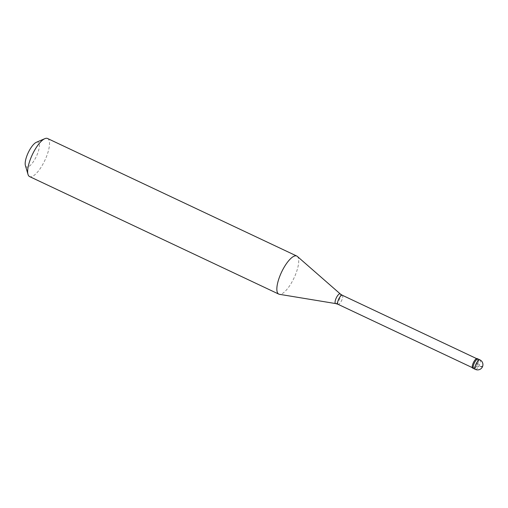 <?xml version="1.0" encoding="UTF-8"?>
<svg xmlns="http://www.w3.org/2000/svg" width="508" height="508" viewBox="0 0 508 508"><rect width="100%" height="100%" fill="white"/><g stroke="black" fill="none" stroke-linecap="round" stroke-linejoin="round"><path stroke-width="0.38" stroke-dasharray="2.54 1.91" d="M478.104 359.023A5.264 1.721 -64.7 0 1 477.958 363.226A5.264 1.721 115.3 0 1 473.615 368.541A5.264 1.721 115.3 0 0 477.958 363.226A5.264 1.721 -64.7 0 0 478.104 359.023M477.202 358.597A5.264 1.721 -64.7 0 1 477.056 362.801A5.264 1.721 115.3 0 1 472.713 368.116M472.827 367.881A4.997 1.638 115.3 0 1 472.967 363.887A4.997 1.638 -64.7 0 1 477.088 358.832A4.997 1.638 -64.7 0 1 476.949 362.826A4.997 1.638 115.3 0 1 472.827 367.881L472.338 367.652M297.301 256.388A21.057 6.89 -64.7 0 1 296.177 272.853A21.057 6.89 115.3 0 1 279.419 294.31M47.562 138.5A21.057 6.89 -64.7 0 1 46.971 155.321A21.057 6.89 115.3 0 1 29.597 176.587M36.354 142.297A13.684 4.477 -64.7 0 1 37.732 153.13A13.684 4.477 115.3 0 1 30.721 164.979A13.684 4.477 115.3 0 1 25.4 165.525M482.136 366.801L480.835 366.693L479.273 365.697L475.964 361.137M482.175 366.706L482.6 366.433L482.136 366.293L476.65 366.852M479.901 359.867A5.264 1.721 -64.7 0 1 479.755 364.071A5.264 1.721 115.3 0 1 475.412 369.392M342.309 295.262A4.997 1.638 -64.7 0 1 342.17 299.263A4.997 1.638 115.3 0 1 338.042 304.311M340.271 293.935A5.359 1.753 -64.7 0 1 339.979 298.126A5.359 1.753 115.3 0 1 335.718 303.587M477.088 358.832L476.606 358.604"/><path stroke-width="0.76" d="M475.412 369.392L473.615 368.541A5.264 1.721 115.3 0 1 473.761 364.338A5.264 1.721 -64.7 0 1 478.104 359.023L477.202 358.597A5.264 1.721 -64.7 0 0 472.859 363.912A5.264 1.721 115.3 0 0 472.713 368.116L473.615 368.541A5.264 1.721 115.3 0 1 473.761 364.338A5.264 1.721 -64.7 0 1 478.104 359.023L479.901 359.867A5.264 1.721 -64.7 0 0 475.558 365.189A5.264 1.721 115.3 0 0 475.412 369.392A5.264 5.264 0 0 0 482.6 366.439A5.264 5.264 0 0 0 479.901 359.867M278.803 294.119A21.057 6.89 115.3 0 1 279.387 277.305A21.057 6.89 -64.7 0 1 296.761 256.032A21.057 6.89 -64.7 0 1 297.301 256.388L340.271 293.935A5.359 1.753 -64.7 0 0 335.712 299.256A5.359 1.753 115.3 0 0 335.718 303.587L279.419 294.31A21.057 6.89 115.3 0 1 278.803 294.119L29.597 176.587A21.057 6.89 115.3 0 1 27.997 174.39A21.057 6.89 115.3 0 1 30.188 159.766A21.057 6.89 -64.7 0 1 44.844 138.659A21.057 6.89 -64.7 0 1 47.562 138.5L296.761 256.032M27.997 174.39L25.4 165.525A13.684 4.477 115.3 0 1 26.822 156.019A13.684 4.477 -64.7 0 1 36.354 142.297L44.844 138.659M472.338 367.652L338.042 304.311A4.997 1.638 115.3 0 1 338.182 300.317A4.997 1.638 -64.7 0 1 342.309 295.262L340.271 293.935M476.606 358.604L342.309 295.262M338.042 304.311L335.718 303.587"/></g></svg>
